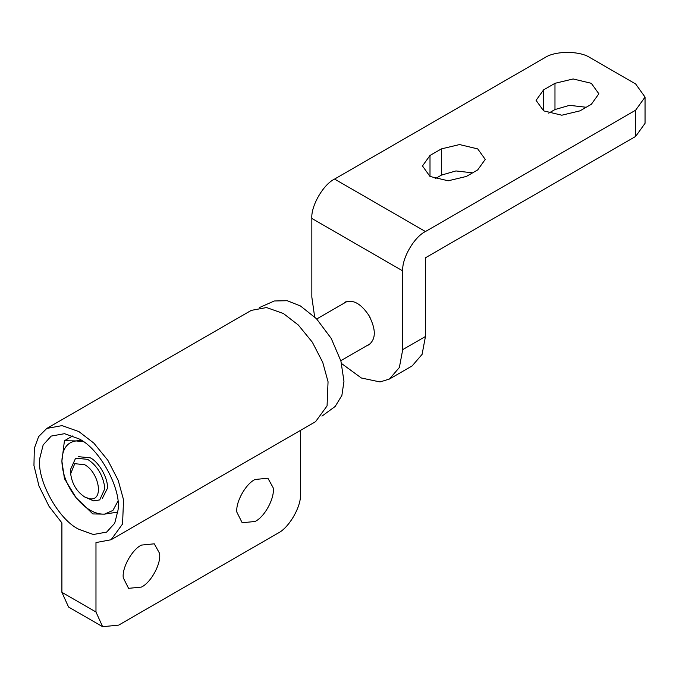 <?xml version="1.0" encoding="UTF-8"?>
<svg xmlns="http://www.w3.org/2000/svg" width="679" height="679" viewBox="0 0 679 679"><rect width="100%" height="100%" fill="white"/><g stroke="black" fill="none" stroke-linecap="round" stroke-linejoin="round"><path stroke-width="1.02" d="M70.641 472.737L70.641 469.197L75.632 458.164L87.684 459.36C96.919 465.48 102.563 474.528 104.608 486.487L104.727 488.872L99.737 499.905L93.677 500.915L84.62 496.943C76.634 491.52 71.991 483.779 70.667 473.738L74.741 463.689L84.62 464.674C99.185 472.346 104.388 501.543 89.535 498.751L84.62 496.943M369.987 317.101L369.783 317.22C375.81 329.612 375.81 338.532 369.783 343.973L340.816 360.719M259.302 307.621L274.291 300.984L287.192 300.704L300.483 305.974L316.49 318.74L331.225 338.431L340.909 361.041L343.964 381.284L341.885 395.433L335.188 406.458L321.948 416.125M102.351 498.403L107.307 488.549C108.708 479.442 99.193 462.026 90.299 457.85L78.246 456.653M81.336 440.298L76.099 440.926L64.437 440.73L61.899 461.126C62.281 448.98 67.017 442.25 76.099 440.926L83.475 441.749M61.899 461.126L64.437 478.602L76.099 497.732C67.017 485.918 62.281 473.721 61.899 461.126M117.874 501.323L112.909 510.43L104.498 514.13L117.84 512.093M92.836 513.935L104.498 514.13C95.035 514.461 85.562 508.995 76.099 497.732L92.836 513.935M72.857 435.867L64.437 440.73M78.942 438.829L64.513 433.677L51.222 436.079L43.159 444.949L39.866 457.977C36.216 478.805 58.173 519.613 78.942 529.348L93.362 534.5L106.654 532.09L114.717 523.22L118.01 510.201C121.66 489.364 99.703 448.564 78.942 438.829M255.041 521.48L242.182 522.754L236.895 512.246C235.401 502.528 245.552 483.949 255.041 479.493L267.891 478.22L273.085 487.59C275.233 497.147 264.988 516.804 255.041 521.48M141.427 587.072L128.569 588.345L123.281 577.837C121.787 568.128 131.938 549.54 141.427 545.093L154.277 543.82L159.472 553.181C161.627 562.738 151.375 582.395 141.427 587.072M102.639 626.709L68.554 607.026L61.899 592.317L95.977 612L102.639 626.709L118.706 625.113L277.762 533.287C288.999 527.965 301.501 506.322 300.483 493.93L300.483 430.393M95.977 612L95.977 542.572L111.076 539.746L122.559 523.984L123.544 499.82L118.231 480.409L107.842 460.277L93.838 443.115L78.942 431.615L62.044 425.614L46.8 428.432L38.627 436.589L34.332 448.31L33.95 465.531L38.992 486.045L49.024 506.322L61.899 522.898L61.899 592.317M111.076 539.746L315.574 421.676L327.066 405.915L328.05 381.751L322.737 362.348L312.34 342.208L298.344 325.046L283.44 313.545L266.55 307.553L251.306 310.362L46.8 428.432M635.637 136.437L635.637 110.202L645.05 97.08L645.05 123.323L635.637 136.437L425.453 257.791L425.453 336.504L402.732 349.617L402.732 270.904L311.839 218.434C310.829 206.034 323.323 184.391 334.569 179.078L425.453 231.547C414.215 236.869 401.713 258.512 402.732 270.904M645.05 97.08L635.637 83.967L590.195 57.732C579.968 50.653 554.972 50.653 544.745 57.732L334.569 179.078M543.616 89.866L554.972 83.313L573.152 78.959L591.333 83.313L598.861 93.804L591.333 104.303L579.968 110.855L561.788 115.209L543.616 110.855L536.079 100.365L543.616 89.866L543.616 110.855M554.972 83.313L554.972 109.548L548.734 113.147M554.972 109.548L569.537 105.347L586.206 107.257M430.002 155.466L441.358 148.905L459.539 144.559L477.719 148.905L485.247 159.395L477.719 169.894L466.354 176.455L448.174 180.801L430.002 176.455L422.474 165.956L430.002 155.466L430.002 176.455M441.358 148.905L441.358 175.14L435.12 178.747M441.358 175.14L455.923 170.938L472.592 172.848M367.127 345.526L369.537 344.601L370.072 343.778M345.034 302.163L344.508 302.494C353.029 298.828 361.551 303.742 370.072 317.254L370.072 317.747M344.508 302.936L345.594 301.875M341.596 363.571L361.364 377.999L380.011 381.946L389.423 379.043L412.145 365.922L422.083 354.387L425.453 336.504M311.839 218.434L311.839 297.147L314.64 316.881M389.423 379.043L399.362 367.509L402.732 349.617M635.637 110.202L425.453 231.547M316.72 318.977L347.444 301.238"/></g></svg>

